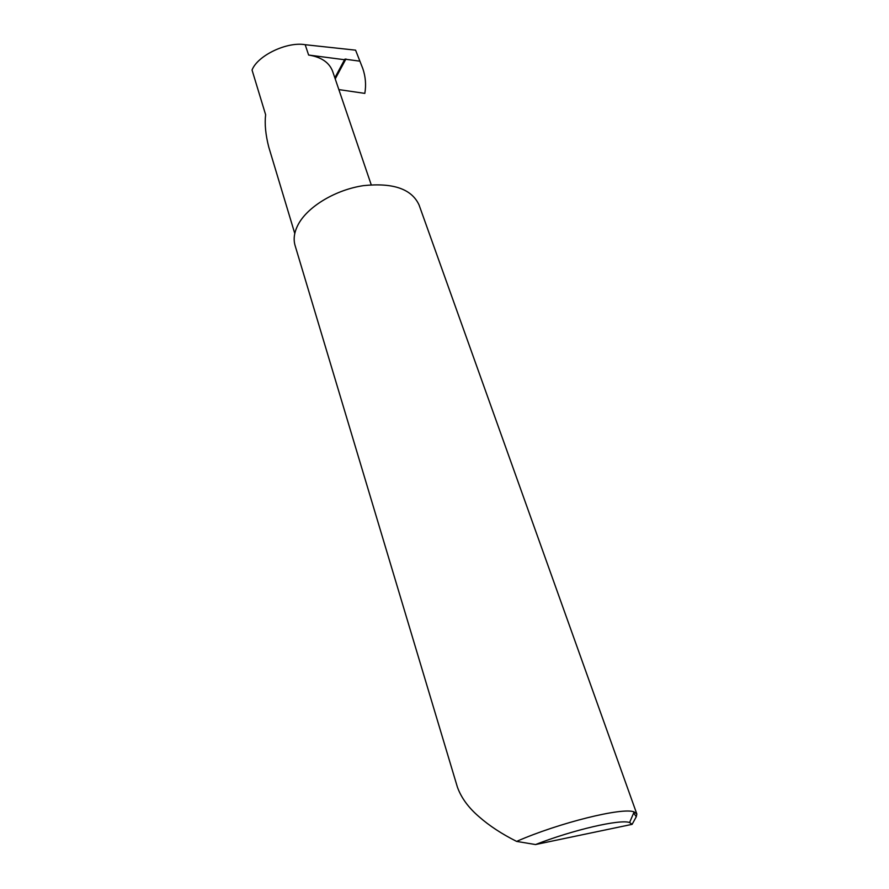 <?xml version="1.0" encoding="UTF-8"?>
<svg xmlns="http://www.w3.org/2000/svg" width="889" height="889" viewBox="0 0 889 889"><rect width="100%" height="100%" fill="white"/><g stroke="black" fill="none" stroke-linecap="round" stroke-linejoin="round"><path stroke-width="1.33" d="M334.842 77.832L344.854 59.152L344.543 59.73L308.616 55.04L305.194 44.717C287.058 41.405 257.499 55.585 252.043 70.042L265.622 114.714C264.544 123.949 265.6 134.761 268.778 147.141L294.781 233.507M636.846 814.024L419.052 204.948C411.707 188.99 393.194 182.556 363.501 185.634C336.109 189.679 308.672 205.948 298.715 223.572C294.337 231.418 293.126 238.708 295.07 245.475L457.402 787.121C461.247 797.8 468.459 807.668 479.049 816.735C489.228 825.714 501.763 833.938 516.62 841.405C558.903 822.803 623.067 806.99 634.113 811.935L636.846 814.024L636.28 816.747L633.657 813.024M305.194 44.717L355.589 50.162L362.845 68.686L355.589 50.162M338.842 89.589L364.823 93.389C366.246 84.955 365.579 76.721 362.845 68.686M344.854 59.152L359.467 61.119M371.224 184.779L332.675 71.431C329.341 62.519 321.329 57.052 308.616 55.04M636.28 816.747L632.123 824.336L535.522 844.55L516.62 841.405M632.123 824.336L629.59 822.536C620.211 819.002 573.394 829.748 535.522 844.55M345.943 58.963L335.22 78.921M629.59 822.536L634.113 811.935"/></g></svg>
